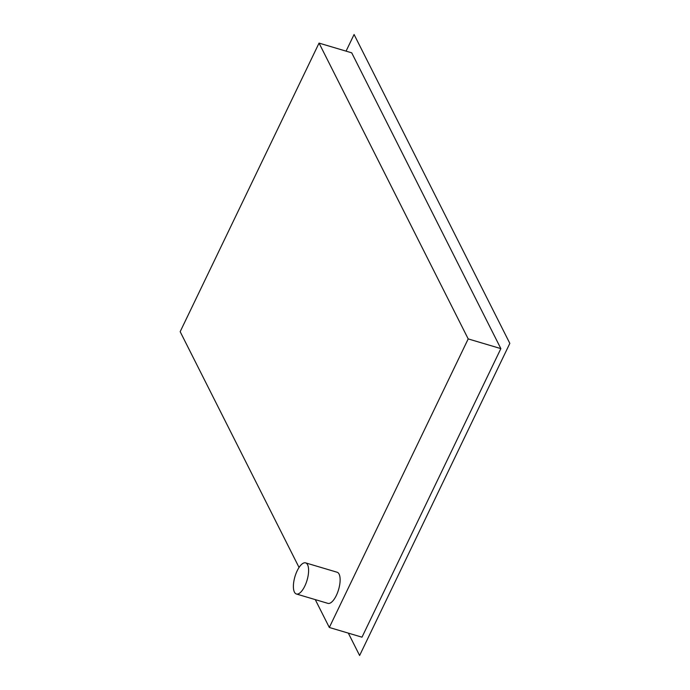 <?xml version="1.0" encoding="UTF-8"?>
<svg xmlns="http://www.w3.org/2000/svg" width="690" height="690" viewBox="0 0 690 690"><rect width="100%" height="100%" fill="white"/><g stroke="black" fill="none" stroke-linecap="round" stroke-linejoin="round"><path stroke-width="1.03" d="M297.166 570.828A16.232 6.322 -73.5 0 0 296.381 593.995A16.232 6.322 -73.5 0 0 304.833 586.043A16.232 6.322 -73.5 0 0 305.618 562.876A16.232 6.322 -73.5 0 0 297.166 570.828M305.618 562.876L337.143 572.243A16.232 6.322 106.5 0 1 336.358 595.41A16.232 6.322 106.5 0 1 327.897 603.362L296.381 593.995M346.07 51.138L354.082 34.5L509.832 343.387L359.619 655.5L348.338 633.127M468.2 338.911L319.047 43.108L351.71 52.82L500.862 348.623L361.991 637.181L329.32 627.477L468.2 338.911L500.862 348.623M319.047 43.108L180.168 331.674L299.055 567.456M315.27 599.61L329.32 627.477"/></g></svg>
